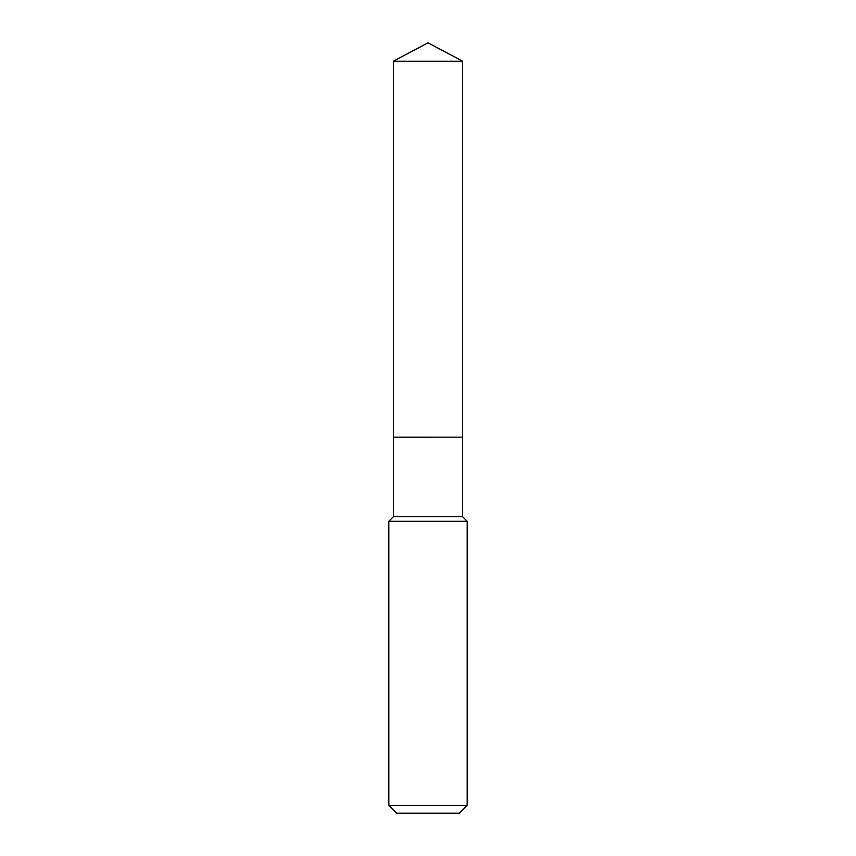 <?xml version="1.0" encoding="UTF-8"?>
<svg xmlns="http://www.w3.org/2000/svg" width="856" height="856" viewBox="0 0 856 856"><rect width="100%" height="100%" fill="white"/><g stroke="black" fill="none" stroke-linecap="round" stroke-linejoin="round"><path stroke-width="0.64" stroke-dasharray="4.28 3.21" d="M393.396 61.193L462.604 61.193M393.396 437.149L462.604 437.149M462.518 437.149L393.482 437.149L462.518 437.149M393.396 437.223L462.604 437.223M393.396 516.724L462.604 516.724M388.827 521.293L467.173 521.293M388.827 805.368L467.173 805.368M396.66 813.2L459.34 813.2"/><path stroke-width="1.28" d="M462.604 61.193L393.396 61.193L393.396 437.149L462.604 437.149L462.604 61.193L428 42.8L393.396 61.193M393.482 437.149L393.396 516.724L388.827 521.293L388.827 805.368L467.173 805.368L459.34 813.2L396.66 813.2L388.827 805.368M462.518 437.149L393.396 437.223M462.604 437.223L462.604 516.724L467.173 521.293L388.827 521.293M467.173 521.293L467.173 805.368M462.604 516.724L393.396 516.724"/></g></svg>

